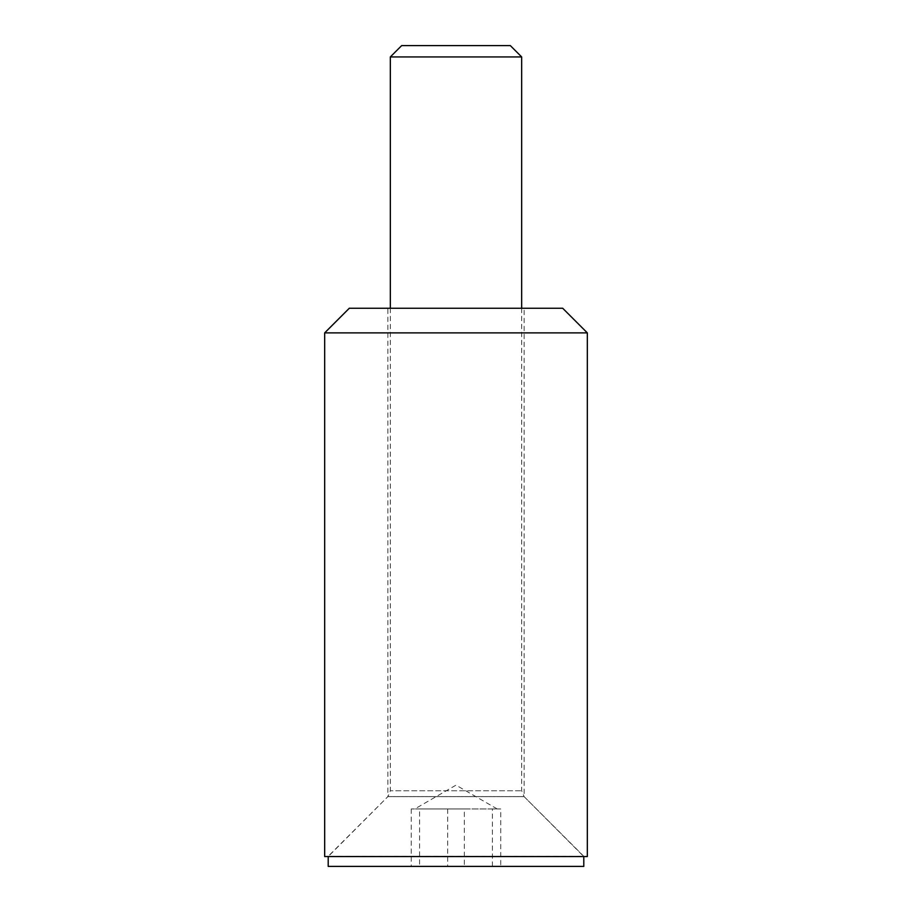 <?xml version="1.0" encoding="UTF-8"?>
<svg xmlns="http://www.w3.org/2000/svg" width="912" height="912" viewBox="0 0 912 912"><rect width="100%" height="100%" fill="white"/><g stroke="black" fill="none" stroke-linecap="round" stroke-linejoin="round"><path stroke-width="0.68" stroke-dasharray="4.56 3.42" d="M584.045 856.55L524.126 796.632L524.126 308.256L387.874 308.256L387.874 796.632L524.126 796.632L387.874 796.632L327.955 856.55L584.045 856.55L327.955 856.55M562.704 308.256L349.296 308.256M324.672 332.88L587.328 332.88M587.328 856.55L324.672 856.55M387.874 308.256L524.126 308.256M492.4 808.944L411.266 808.944L496.573 808.944L492.4 808.944L492.4 866.4L411.266 866.4L492.4 866.4M401.668 45.6L510.332 45.6M390.336 56.932L521.664 56.932M581.822 856.3L328.206 856.3L581.822 856.3M328.206 866.4L583.794 866.4M447.678 808.944L447.678 866.4M411.266 808.944L411.266 866.4M419.6 808.944L441.955 808.944L415.427 808.944L419.6 808.944L419.6 866.4M464.322 808.944L441.955 808.944L464.322 808.944L464.322 866.4M500.734 808.944L482.528 808.944L500.734 808.944L500.734 866.4M520.649 790.772L390.336 790.772L520.649 790.772M388.979 796.575L524.069 796.575L388.979 796.575M497.2 808.944L456 785.152L414.8 808.944M390.336 308.256L390.336 790.772L387.931 796.575L328.206 856.55M521.664 308.256L521.664 790.772L524.069 796.575L583.794 856.55"/><path stroke-width="1.37" d="M562.704 308.256L587.328 332.88L324.672 332.88L349.296 308.256L562.704 308.256M587.328 332.88L587.328 856.55L324.672 856.55L324.672 332.88M390.336 56.932L521.664 56.932L510.332 45.6L401.668 45.6L390.336 56.932L390.336 308.256M583.794 856.55L583.794 866.4L328.206 866.4L328.206 856.55M521.664 56.932L521.664 308.256"/></g></svg>
